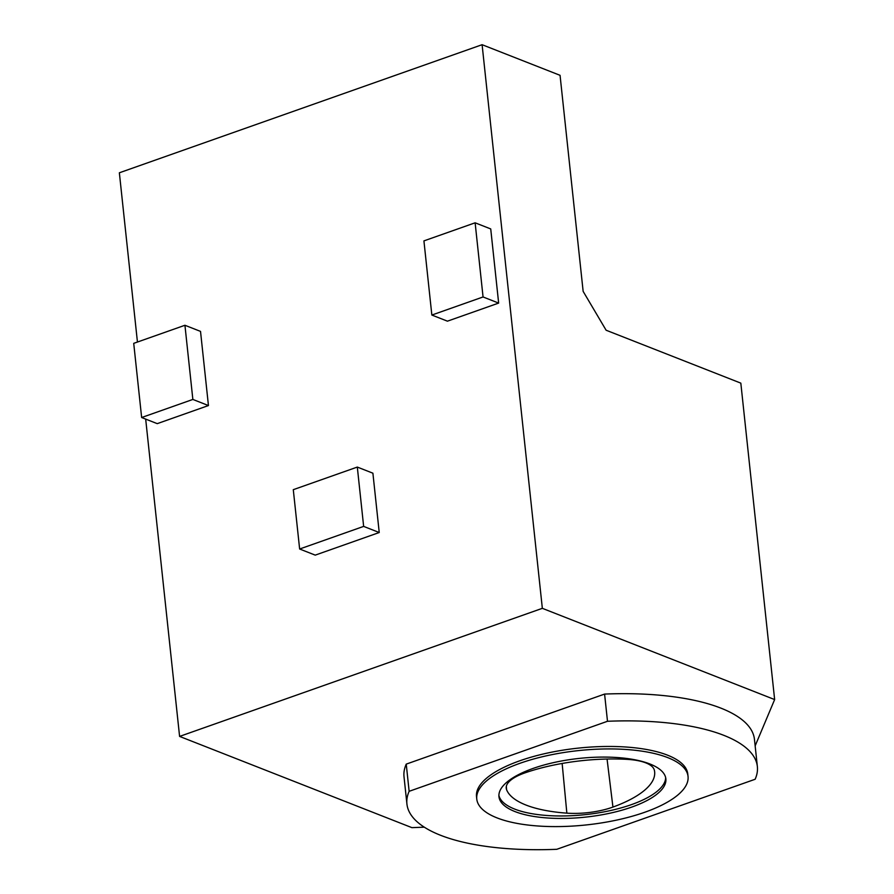 <?xml version="1.0" encoding="UTF-8"?>
<svg xmlns="http://www.w3.org/2000/svg" width="894" height="894" viewBox="0 0 894 894"><rect width="100%" height="100%" fill="white"/><g stroke="black" fill="none" stroke-linecap="round" stroke-linejoin="round"><path stroke-width="1.34" d="M665.65 777.612A83.924 29.524 -6.1 0 1 585.279 814.646A83.924 29.524 -6.1 0 1 498.897 795.436M654.352 770.192A45.147 15.88 173.9 0 0 626.973 759.352A106.23 37.369 173.9 0 0 525.303 772.751A45.147 15.88 173.9 0 0 506.216 788.05A45.147 15.88 173.9 0 0 506.585 789.67A106.23 37.369 173.9 0 0 566.852 813.149A45.147 15.88 173.9 0 0 612.938 807.07A106.23 37.369 173.9 0 0 654.598 771.5A106.23 37.369 173.9 0 0 654.352 770.192M184.935 325.271L200.524 331.395L208.447 405.552L157.243 423.644L141.643 417.52L133.72 343.352L184.935 325.271L192.858 399.439L141.643 417.52M379.235 532.522L372.899 473.194L357.309 467.07L293.288 489.677L299.635 549.005L315.224 555.129L379.235 532.522L363.646 526.398L357.309 467.07M542.345 608.333L482.101 44.7L560.057 75.32L583.145 291.377L606.121 330.232L740.824 383.135L774.64 699.566L542.345 608.333L179.593 736.41L145.677 419.096M137.441 342.044L119.36 172.788L482.101 44.7M431.847 315.046L447.436 321.169L498.651 303.088L490.728 228.931L475.127 222.807L423.924 240.888L431.847 315.046L483.062 296.964L475.127 222.807M424.292 827.173L411.899 827.643L179.593 736.41M406.926 804.019L404.021 776.819A176.219 61.988 -6.1 0 1 406.234 764.124L604.59 694.079A176.219 61.988 -6.1 0 1 754.458 739.372L757.363 766.56A176.219 61.988 -6.1 0 1 755.139 779.266L556.783 849.3A176.219 61.988 -6.1 0 1 406.926 804.019A176.219 61.988 -6.1 0 1 409.139 791.313L607.495 721.279A176.219 61.988 -6.1 0 1 757.363 766.56M755.151 745.875L774.64 699.566M476.77 799.046L476.513 796.576A106.23 37.369 -6.1 0 1 578.172 748.133A106.23 37.369 -6.1 0 1 687.777 774.003L688.045 776.473A106.23 37.369 -6.1 0 1 617.095 819.999A106.23 37.369 -6.1 0 1 497.053 817.898A106.23 37.369 -6.1 0 1 476.77 799.046A106.23 37.369 -6.1 0 1 578.44 750.602A106.23 37.369 -6.1 0 1 688.045 776.473M514.978 811.573A83.924 29.524 -6.1 0 1 498.953 796.677A83.924 29.524 -6.1 0 1 533.137 768.415A83.924 29.524 -6.1 0 1 618.816 757.654A83.924 29.524 -6.1 0 1 665.862 778.842A83.924 29.524 -6.1 0 1 609.809 813.227A83.924 29.524 -6.1 0 1 514.978 811.573M409.139 791.313L406.234 764.124M607.495 721.279L604.59 694.079M192.858 399.439L208.447 405.552M483.062 296.964L498.651 303.088M299.635 549.005L363.646 526.398M607.06 759.04L612.938 807.07M562.147 763.465L566.852 813.149M506.328 786.385L506.585 789.67"/></g></svg>
